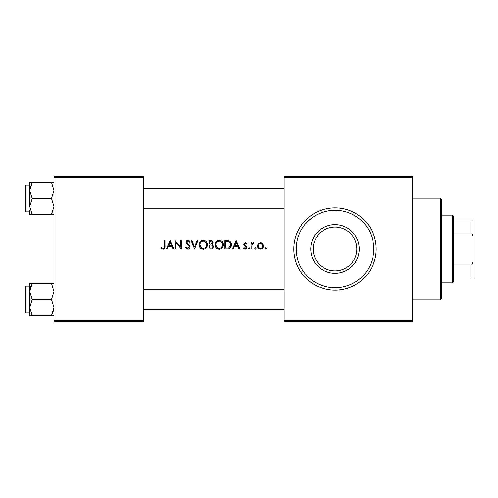 <?xml version="1.0" encoding="UTF-8"?>
<svg xmlns="http://www.w3.org/2000/svg" width="498" height="498" viewBox="0 0 498 498"><rect width="100%" height="100%" fill="white"/><g stroke="black" fill="none" stroke-linecap="round" stroke-linejoin="round"><path stroke-width="0.75" d="M335.005 270.806A21.806 21.806 0 0 0 356.811 249A21.806 21.806 0 0 0 335.005 227.194A21.806 21.806 0 0 0 313.205 249A21.806 21.806 0 0 0 335.005 270.806M335.005 224.772A24.228 24.228 0 0 1 359.232 249A24.228 24.228 0 0 1 335.005 273.228A24.228 24.228 0 0 1 310.777 249A24.228 24.228 0 0 1 335.005 224.772M335.005 210.237A38.763 38.763 0 0 0 296.242 249A38.763 38.763 0 0 0 335.005 287.763A38.763 38.763 0 0 0 373.768 249A38.763 38.763 0 0 0 335.005 210.237M161.091 248.241L163.083 249.218C164.595 248.919 165.236 247.929 165.006 246.249L165.006 240.522L164.247 240.522L164.247 246.161C164.446 247.294 164.066 248.023 163.107 248.346L161.514 247.587L161.091 248.241L161.514 247.587L163.107 248.346L164.035 247.78M167.147 249L168.336 246.28L171.785 246.28L172.968 249L173.808 249L170.117 240.522L166.307 249L167.147 249M187.908 249.218C189.265 249.062 189.999 248.297 190.118 246.921L186.856 242.246L187.933 241.175L189.365 242.258L190.006 241.735L187.976 240.304L186.096 242.283L186.513 243.572L189.091 246.08L189.358 246.908L187.877 248.346L186.221 246.933L185.549 247.363L187.908 249.218C189.265 249.062 190.006 248.297 190.118 246.921L188.356 244.188M191.095 240.522L194.575 249L197.943 240.522L197.121 240.522L194.519 247.064L191.923 240.522L191.095 240.522M215.012 244.798C215.18 247.431 216.562 248.907 219.157 249.218C221.747 248.888 223.123 247.406 223.272 244.755C223.123 242.09 221.728 240.602 219.095 240.304C216.512 240.659 215.155 242.153 215.012 244.798C215.155 242.153 216.518 240.652 219.095 240.304L223.21 243.908M224.903 240.522L224.903 249L227.368 249C229.989 248.907 231.34 247.531 231.427 244.867C231.47 242.993 230.674 241.648 229.03 240.827L224.903 240.522M243.603 248.272L245.265 249.106L246.971 247.319L246.697 246.361L244.58 244.288L245.352 243.454L246.379 244.107L246.865 243.578L245.333 242.694L243.821 244.319L244.088 245.277L246.211 247.35L245.209 248.346L244.076 247.693L243.603 248.272L244.076 247.693L245.209 248.346L246.211 247.35L245.116 246.118M249.149 249.106L248.496 248.402L249.149 249.106L249.797 248.402L249.149 247.693L248.496 248.402L249.149 247.693L249.797 248.402M251.104 242.806L251.104 249L251.864 249L251.994 244.792L253.93 242.906L253.301 242.694L251.864 243.715L251.864 242.806L251.104 242.806M265.671 249.106L265.017 248.402L265.671 249.106L266.324 248.402L265.671 247.693L265.017 248.402L265.671 247.693L266.324 248.402M257.41 245.919C257.547 247.842 258.562 248.907 260.454 249.106C262.346 248.913 263.361 247.848 263.498 245.919L262.695 243.715L260.454 242.694L258.213 243.721L257.41 245.919M255.455 249.106L254.802 248.402L255.455 249.106L256.103 248.402L255.455 247.693L254.802 248.402L255.455 247.693L256.103 248.402M233.245 249L234.434 246.28L237.882 246.28L239.065 249L239.905 249L236.214 240.522L232.404 249L233.245 249M209.036 240.522L209.036 249L211.177 249C212.714 248.932 213.555 248.129 213.71 246.591L212.098 244.425L213.057 242.619C212.907 241.175 212.08 240.472 210.561 240.522L209.036 240.522M199.138 244.798C199.306 247.431 200.688 248.907 203.284 249.218C205.873 248.888 207.249 247.406 207.405 244.755C207.255 242.09 205.861 240.602 203.221 240.304C200.638 240.659 199.281 242.153 199.138 244.798C199.287 242.153 200.644 240.652 203.221 240.304L207.336 243.908M175.115 240.522L175.115 249L175.875 249L175.875 242.507L181.309 249L181.309 240.522L180.55 240.522L180.55 247.033L175.115 240.522M53.971 177.531L53.971 176.317L143.611 176.317L143.611 177.531L53.971 177.531L53.971 320.469L143.611 320.469L143.611 321.683L53.971 321.683L53.971 320.469M143.611 177.531L143.611 320.469M284.128 177.531L284.128 176.317L412.531 176.317L412.531 177.531L284.128 177.531L284.128 320.469L412.531 320.469L412.531 321.683L284.128 321.683L284.128 320.469M412.531 177.531L412.531 320.469M265.017 248.402L265.671 247.693M258.213 243.721L258.674 243.285M261.095 242.756L262.234 243.279M262.695 243.715L263.044 244.201M263.448 245.321L263.498 245.919M263.442 246.541L263.28 247.12M257.622 247.12L257.46 246.529M261.363 243.653L260.454 243.454C261.88 243.647 262.645 244.468 262.739 245.925L261.475 243.715M262.695 246.386L262.739 245.925C262.645 247.375 261.886 248.185 260.454 248.346L260.921 248.303M261.606 248.035L262.104 247.624M259.987 248.303L260.454 248.346C259.028 248.185 258.263 247.382 258.169 245.925L258.207 246.386M258.207 245.464L258.169 245.925C258.263 244.468 259.022 243.647 260.454 243.454L259.987 243.503M259.197 243.864L258.636 244.431M258.325 245.01L258.225 245.377M253.301 242.694L253.93 242.906M252.212 244.182L251.864 246.915M248.496 248.402L249.149 247.693M245.333 242.694L245.782 242.769M245.981 242.856L246.386 243.111M245.657 243.516L246.099 243.802M245.352 243.454L244.58 244.288L244.997 245.072M246.697 246.361L246.971 247.319L246.298 248.763M244.088 245.277L244.014 243.491M236.158 242.327L237.502 245.414L234.813 245.414L236.158 242.327M227.791 240.571L228.42 240.659M231.302 243.64L231.396 244.232M228.999 248.801L228.128 248.963M229.086 241.829L228.613 241.63C230.008 242.233 230.692 243.31 230.667 244.867L228.794 247.917L225.669 248.129L225.669 241.393L228.053 241.499M227.262 241.418L226.216 241.393M230.568 245.813L230.642 244.35M230.425 243.41L230.182 242.893M228.246 248.035L229.229 247.718M229.902 247.17L230.225 246.715M230.232 246.703L230.543 245.919M226.559 248.129L227.598 248.104M227.679 248.097L228.115 248.054M222.133 247.855L220.801 248.869M220.726 248.9L219.574 249.199M217.508 248.876L216.923 248.539M216.786 248.446L216.157 247.867M219.674 241.219L219.126 241.175C221.243 241.418 222.369 242.613 222.513 244.755L222.338 243.572M221.977 242.781L221.71 242.408M220.452 241.462L220.004 241.293M221.542 247.313L222.513 244.755C222.382 246.908 221.255 248.11 219.126 248.346L219.817 248.278M217.8 248.072L219.126 248.346C217.035 248.104 215.914 246.921 215.771 244.792L216.717 247.276M216.798 247.363L217.221 247.73M216.001 243.447L215.771 244.792C215.902 242.657 217.016 241.449 219.126 241.175L218.441 241.25M217.794 241.474L216.898 242.078M213.605 245.881L213.679 246.23M213.661 247.089L213.524 247.55M211.264 244.008L212.297 242.638C212.111 243.727 211.426 244.213 210.243 244.107L209.795 244.107L209.795 241.393L210.71 241.393L212.297 242.638L212.036 241.847M211.028 241.406L210.71 241.393M210.243 244.107L210.729 244.088M212.758 247.313L212.945 246.591L211.644 245.078L212.945 246.591C212.727 247.73 212.005 248.247 210.779 248.129L209.795 248.129L209.795 244.979L211.22 245.016M210.947 244.991L210.243 244.979M210.779 248.129L211.301 248.11M211.694 248.06L212.714 247.382M206.259 247.855L204.927 248.869M204.852 248.9L203.701 249.199M201.634 248.876L201.049 248.539M200.912 248.446L200.289 247.867M203.8 241.219L203.252 241.175C205.369 241.418 206.496 242.613 206.639 244.755L206.465 243.572M206.104 242.781L205.836 242.408M204.585 241.462L204.136 241.293M206.465 245.95L206.639 244.755C206.514 246.908 205.381 248.11 203.252 248.346L203.943 248.278M201.933 248.072L203.252 248.346C201.161 248.104 200.047 246.921 199.903 244.792L200.843 247.276M200.931 247.363L201.348 247.73M200.128 243.447L199.903 244.792C200.028 242.657 201.142 241.449 203.252 241.175L202.568 241.25M201.92 241.474L201.024 242.078M187.067 249.05L186.115 248.29M185.549 247.363L186.221 246.933L187.329 248.216M187.597 248.315L188.169 248.321M189.327 247.195L188.686 245.576M188.462 245.352L187.74 244.723M186.513 243.572L186.096 242.283M186.128 241.904L186.607 240.895M186.613 240.883L187.236 240.453M187.976 240.304L188.618 240.416M189.352 240.901L189.657 241.244M188.867 241.611L187.933 241.175L187.155 241.48M186.931 241.835L187.46 243.447M170.061 242.327L171.405 245.414L168.716 245.414L170.061 242.327M163.083 249.218L161.775 248.801M440.394 198.123L441.608 199.337L441.608 298.663L440.394 299.877L440.394 198.123L412.531 198.123M53.971 182.498L51.499 182.498L53.971 190.491L51.499 198.484L53.971 206.483L51.499 214.476L53.971 214.476M24.9 211.084L24.9 185.891L25.628 185.163L25.628 211.812L24.9 211.084M29.868 188.798L32.221 182.498L29.743 182.498L29.743 190.491L32.221 182.498L51.499 182.498M51.499 198.484L32.221 198.484L29.743 190.491L29.743 185.163L25.628 185.163M51.499 214.476L32.221 214.476L29.743 206.483L32.221 198.484M29.743 210.025L29.743 214.476L32.221 214.476M29.743 190.491L29.743 206.483M29.743 283.524L29.743 291.517L32.221 283.524L29.743 283.524M24.9 290.073L24.9 310.416M25.628 312.837L24.9 312.109L24.9 286.916L25.628 286.188L25.628 312.837L29.743 312.837L29.743 307.509L32.221 299.516L29.743 291.517L29.743 287.975M53.971 283.524L32.221 283.524L30.434 287.414M51.499 283.524L53.971 291.517L51.499 299.516L32.221 299.516M51.499 299.516L53.971 307.509L51.499 315.502L32.221 315.502L29.743 307.509L29.743 315.502L32.221 315.502M53.684 310.13L51.499 315.502L53.971 315.502M29.743 291.517L29.743 307.509M452.508 282.92L452.508 215.08L453.715 216.294L453.715 281.706L452.508 282.92L441.608 282.92M452.508 215.08L441.608 215.08M473.1 278.071L471.886 278.071L471.886 263.984L473.1 261.114L473.1 278.071M453.715 278.071L471.886 278.071M453.715 219.929L473.1 219.929L473.1 261.114M453.715 263.984L471.886 263.984M473.1 236.886L471.886 234.016L471.886 219.929M453.715 234.016L471.886 234.016M335.005 290.185A41.185 41.185 0 0 1 293.82 249A41.185 41.185 0 0 1 335.005 207.815A41.185 41.185 0 0 1 376.189 249A41.185 41.185 0 0 1 335.005 290.185M440.394 299.877L412.531 299.877M143.611 188.798L284.128 188.798M143.611 208.176L284.128 208.176M25.628 211.812L29.743 211.812M25.628 286.188L29.743 286.188M284.128 309.202L143.611 309.202M284.128 289.824L143.611 289.824"/></g></svg>
